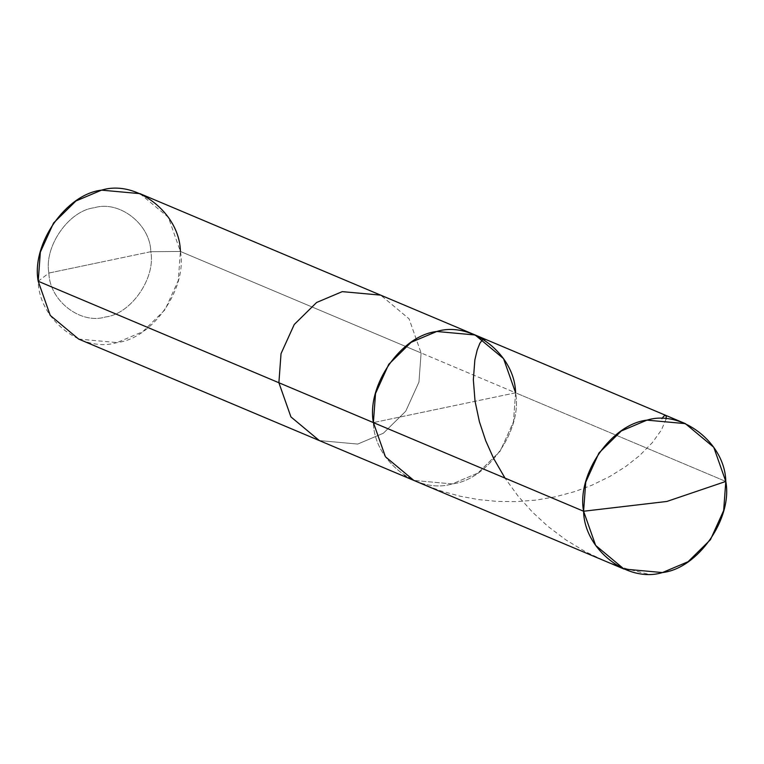 <?xml version="1.0" encoding="UTF-8"?>
<svg xmlns="http://www.w3.org/2000/svg" width="764" height="764" viewBox="0 0 764 764"><rect width="100%" height="100%" fill="white"/><g stroke="black" fill="none" stroke-linecap="round" stroke-linejoin="round"><path stroke-width="0.57" stroke-dasharray="3.82 2.86" d="M444.486 407.699L373.386 422.597C374.035 460.969 417.402 494.69 452.231 483.918C487.757 479.954 522.605 429.846 515.595 392.811L373.386 422.597C374.035 460.969 417.402 494.69 452.231 483.918C487.757 479.954 522.605 429.846 515.595 392.811L725.8 481.444L515.595 392.811L373.386 422.597L444.486 407.699M475.151 334.985L503.552 358.641L515.595 392.811L513.456 421.909L500.239 451.056L477.863 473.078L452.231 483.918L413.83 480.422L452.231 483.918L477.863 473.078L500.239 451.056L513.456 421.909L515.595 392.811L421.098 352.958L409.055 318.798L380.653 295.133L409.055 318.798L421.098 352.958L515.595 392.811M99.855 262.377L48.896 273.044C49.364 300.548 80.44 324.719 105.403 316.993C130.864 314.157 155.837 278.249 150.814 251.7L48.896 273.044L38.2 281.257C38.849 319.629 82.216 353.35 117.045 342.568C152.571 338.605 187.419 288.505 180.409 251.461L421.098 352.958L418.958 382.057L405.741 411.213L383.366 433.236L357.733 444.065L319.333 440.57L357.733 444.065L383.366 433.236L405.741 411.213L418.958 382.057L421.098 352.958L180.409 251.461L150.814 251.7C150.346 224.196 119.27 200.034 94.306 207.751C68.846 210.597 43.873 246.505 48.896 273.044C43.873 246.505 68.846 210.597 94.306 207.751C119.27 200.034 150.346 224.196 150.814 251.7L99.855 262.377M139.965 193.645L168.367 217.301L180.409 251.461L150.814 251.7C155.837 278.249 130.864 314.157 105.403 316.993C80.44 324.719 49.364 300.548 48.896 273.044L38.2 281.257M78.644 339.073L117.045 342.568L142.677 331.738L165.053 309.716L178.27 280.56L180.409 251.461M647.433 573.984L626.537 568.76L606.139 561.511L585.415 551.713L565.885 539.9L547.855 526.31L532.403 512.081L517.896 495.855L504.994 478.092M666.112 418.911L661.471 429.912L652.38 442.585L639.669 455.525L625.449 466.728L609.834 476.469L591.833 485.245L574.843 491.567L555.39 496.801L535.898 500.114L516.798 501.614L497.202 501.413L478.617 499.608L460.033 496.199L440.456 490.794L421.384 483.602L404.166 475.303"/><path stroke-width="1.15" d="M624.035 569.056L595.634 545.4L583.591 511.24L373.386 422.597L385.428 456.757L413.83 480.422L624.035 569.056L662.436 572.561L688.068 561.721L710.444 539.699L723.661 510.553L725.8 481.444L666.838 501.461L583.591 511.24C576.581 474.196 611.429 424.096 646.955 420.133C681.784 409.351 725.151 443.072 725.8 481.444L666.838 501.461L583.591 511.24L373.386 422.597L375.525 393.498L388.733 364.342L411.118 342.32L436.75 331.49L475.151 334.985L436.75 331.49L411.118 342.32L388.733 364.342L375.525 393.498L373.386 422.597C366.376 385.553 401.224 335.453 436.75 331.49C471.579 320.708 514.946 354.439 515.595 392.811L503.552 358.641L475.151 334.985L685.356 423.628L646.955 420.133L621.323 430.963L598.947 452.985L585.73 482.141L583.591 511.24C584.24 549.612 627.607 583.333 662.436 572.561C697.962 568.597 732.81 518.489 725.8 481.444L713.757 447.284L685.356 423.628M475.151 334.985L139.965 193.645L101.564 190.14L75.932 200.98L53.556 223.002L40.339 252.149L38.2 281.257L278.889 382.745L38.2 281.257L50.243 315.417L78.644 339.073L319.333 440.57L290.931 416.915L278.889 382.745L281.028 353.646L294.245 324.499L316.621 302.477L342.253 291.638L380.653 295.133L342.253 291.638L316.621 302.477L294.245 324.499L281.028 353.646L278.889 382.745L373.386 422.597L278.889 382.745L290.931 416.915L319.333 440.57L413.83 480.422L385.428 456.757L373.386 422.597C366.376 385.553 401.224 335.453 436.75 331.49C471.579 320.708 514.946 354.439 515.595 392.811M38.2 281.257C31.19 244.213 66.038 194.104 101.564 190.14C136.393 179.368 179.76 213.089 180.409 251.461M504.994 478.092L493.582 458.324L485.723 440.761L479.4 421.728L475.036 401.148L473.346 379.708L474.855 359.92L477.194 350.007L479.926 343.17L483.106 338.977L484.242 338.824L484.815 340.095M661.958 418.701L663.658 416.304L665.387 415.253L666.246 416.275L666.112 418.911"/></g></svg>
